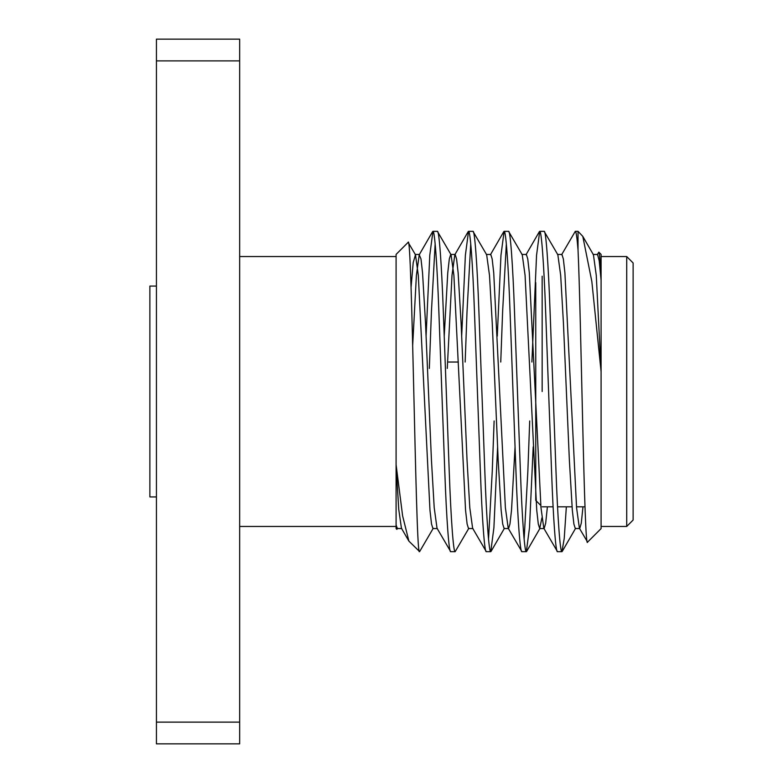 <?xml version="1.0" encoding="UTF-8"?>
<svg xmlns="http://www.w3.org/2000/svg" width="783" height="783" viewBox="0 0 783 783"><rect width="100%" height="100%" fill="white"/><g stroke="black" fill="none" stroke-linecap="round" stroke-linejoin="round"><path stroke-width="1.17" d="M542.159 391.5L542.159 276.184M535.748 282.594L535.748 500.406L540.799 505.456M633.124 262.971L633.124 520.029L626.723 526.44L626.723 256.56L633.124 262.971M239.667 526.44L396.09 526.44M408.883 541.112L419.15 551.134C415.567 543.422 411.956 230.368 408.139 242.348L396.09 254.406L396.09 465.356L398.753 509.39L401.434 528.231L408.883 541.102L402.619 515.88L396.09 464.701L396.09 528.594L396.864 529.367L396.09 525.178M239.667 256.56L396.09 256.56M239.667 60.878L156.434 60.878L156.434 39.15L239.667 39.15L239.667 743.85L156.434 743.85L156.434 722.122L239.667 722.122M601.09 526.44L626.723 526.44M601.09 256.56L626.723 256.56M587.573 542.11L601.09 528.594L601.09 371.661L591.84 281.518L582.806 236.388L578.03 231.337L578.03 249.855C581.133 316.42 584.294 553.669 587.573 542.11L579.391 528.231L576.562 507.658L564.905 272.817L563.349 258.967L561.94 254.455L557.496 254.455M601.09 254.406L601.09 279.795C600.287 262.246 599.543 253.026 598.858 252.165L601.09 254.406M597.184 254.769L598.858 252.165M419.15 551.134L419.15 551.663M437.374 528.545L432.93 528.545L431.521 524.033L429.965 510.183L418.308 275.342L415.479 254.769L408.139 242.348M397.686 528.231L396.864 529.367M450.724 551.663L455.168 551.663C453.474 553.238 450.939 519.06 449.236 471.581L443.305 311.419C441.612 263.94 439.077 229.762 437.374 231.337L432.93 231.337C434.624 229.762 437.159 263.94 438.862 311.419L444.793 471.581C446.486 519.06 449.021 553.238 450.724 551.663L437.022 528.231L434.203 507.658L431.443 460.022L425.512 322.978L422.546 272.817L420.99 258.967L419.228 254.769L416.399 275.342L412.661 345.743M472.971 528.545L468.518 528.545L467.118 524.033L465.552 510.183L453.895 275.342L451.077 254.769L437.374 231.337M486.312 551.663L490.765 551.663C489.062 553.238 486.527 519.06 484.834 471.581L478.902 311.419C477.199 263.94 474.664 229.762 472.971 231.337L468.518 231.337C470.221 229.762 472.746 263.94 474.449 311.419L480.38 471.581C482.083 519.06 484.618 553.238 486.312 551.663L472.619 528.231L469.79 507.658L467.03 460.022L461.099 322.978L458.133 272.817L456.577 258.967L455.168 254.455L450.724 254.455L449.315 258.967L447.759 272.817L444.225 336.113M515.057 446.887L511.524 510.183L509.958 524.033L508.559 528.545L504.105 528.545L502.706 524.033L501.14 510.183L498.174 460.022L492.243 322.978L489.492 275.342L486.664 254.769L472.971 231.337M521.909 551.663L526.352 551.663C524.649 553.238 522.124 519.06 520.421 471.581L514.49 311.419C512.787 263.94 510.262 229.762 508.559 231.337L504.105 231.337C505.808 229.762 508.343 263.94 510.036 311.419L515.968 471.581C517.671 519.06 520.206 553.238 521.909 551.663L508.206 528.231L505.378 507.658L493.73 272.817L492.164 258.967L490.765 254.455L486.312 254.455M541.924 517.817L539.702 528.545L538.293 524.033L536.737 510.183L525.08 275.342L522.251 254.769L508.559 231.337M557.496 551.663L561.94 551.663C560.246 553.238 557.711 519.06 556.008 471.581L550.077 311.419C548.384 263.94 545.849 229.762 544.146 231.337L539.702 231.337C541.396 229.762 543.931 263.94 545.634 311.419L551.565 471.581C553.268 519.06 555.793 553.238 557.496 551.663L543.793 528.231L540.975 507.658L529.318 272.817L527.762 258.967L526.352 254.455L521.909 254.455M582.983 506.816L581.28 523.191L579.743 528.545L575.29 528.545L573.89 524.033L572.324 510.183L569.358 460.022L563.427 322.978L560.677 275.342L557.848 254.769L544.146 231.337M432.93 231.337L429.779 255.297L426.079 336.113M435.152 243.875L431.443 311.419L429.329 368.441M433.283 528.231L419.58 551.663M468.518 231.337L465.376 255.297L461.676 336.113M470.74 243.875L467.03 311.419L465.161 362.03M468.87 528.231L455.168 551.663M504.105 231.337L500.963 255.297L497.264 336.113M494.122 420.97L492.243 471.581L488.533 539.125M506.337 243.875L502.627 311.419L500.748 362.03M497.606 446.887L493.907 527.703L490.765 551.663M539.702 231.337L536.551 255.297L531.892 362.03M529.709 420.97L527.84 471.581L524.13 539.125M533.203 446.887L529.504 527.703L526.352 551.663M578.03 249.855C577.022 237.406 576.112 231.23 575.29 231.337L561.597 254.769M575.29 231.337L578.03 231.337M566.344 506.816L564.23 538.479L561.94 551.663M601.09 371.661L601.09 279.795M156.434 60.878L156.434 722.122M601.09 280.265L599.22 260.847L597.537 254.455L593.083 254.455M547.395 506.816L545.682 523.191L544.146 528.545L539.702 528.545M468.214 231.602L454.815 254.769L451.997 275.342L447.269 368.441M601.09 370.946L596.264 275.342L593.436 254.769L582.806 236.388M415.479 254.769L413.209 262.608L411.095 287.067M401.787 528.545L397.333 528.545L396.09 524.953M156.434 496.931L149.876 496.931L149.876 286.069L156.434 286.069M448.62 362.03L458.349 362.03M419.58 254.455L415.127 254.455M526 254.769L539.399 231.602M490.412 254.769L503.812 231.602M419.228 254.769L432.627 231.602M491.058 551.398L504.458 528.231M526.656 551.398L540.055 528.231M562.243 551.398L575.642 528.231M542.159 506.816L553.101 506.816M557.545 506.816L572.04 506.816M576.494 506.816L584.97 506.816"/></g></svg>
